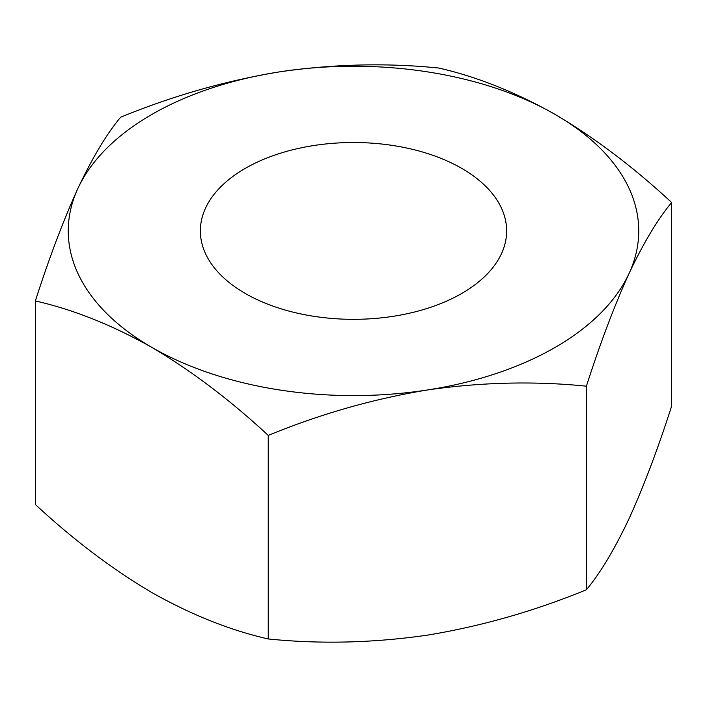 <?xml version="1.0" encoding="UTF-8"?>
<svg xmlns="http://www.w3.org/2000/svg" width="707" height="707" viewBox="0 0 707 707"><rect width="100%" height="100%" fill="white"/><g stroke="black" fill="none" stroke-linecap="round" stroke-linejoin="round"><path stroke-width="1.06" d="M427.328 389.99A285.248 164.687 180 0 1 151.802 347.367C191.447 370.813 230.261 400.153 268.253 435.406C320.147 414.063 373.172 398.925 427.328 389.99C481.485 382.169 534.51 380.896 586.403 386.19C600.305 342.913 614.516 305.362 629.027 273.547A285.248 164.687 180 0 1 427.328 389.99M461.777 168.407A153.136 88.41 180 0 1 506.636 230.915A153.136 88.41 180 0 1 412.101 312.6A153.136 88.41 180 0 1 245.223 293.432A153.136 88.41 180 0 1 200.364 230.915A153.136 88.41 180 0 1 294.899 149.239A153.136 88.41 180 0 1 461.777 168.407M555.198 114.472A285.248 164.687 180 0 1 629.027 273.547C643.538 242.828 657.749 219.152 671.65 202.502C633.658 167.259 594.843 137.909 555.198 114.472C515.553 92.131 476.739 76.656 438.747 68.04C386.853 62.755 333.828 64.019 279.672 71.849A285.248 164.687 180 0 1 555.198 114.472M77.973 188.292A285.248 164.687 180 0 1 279.672 71.849C225.515 80.775 172.49 95.913 120.597 117.256C106.695 133.906 92.484 157.581 77.973 188.292C63.462 220.116 49.251 257.666 35.35 300.943C73.334 309.56 112.157 325.034 151.802 347.367A285.248 164.687 180 0 1 77.973 188.292M671.65 202.502L671.65 406.057C657.749 449.334 643.538 486.884 629.027 518.708C614.516 549.419 600.305 573.094 586.403 589.744C534.51 611.087 481.485 626.225 427.328 635.151C373.172 642.981 320.147 644.245 268.253 638.96C230.261 630.344 191.447 614.869 151.802 592.528C112.157 569.091 73.342 539.741 35.35 504.498L35.35 300.943M586.403 386.19L586.403 589.744M268.253 435.406L268.253 638.96"/></g></svg>
